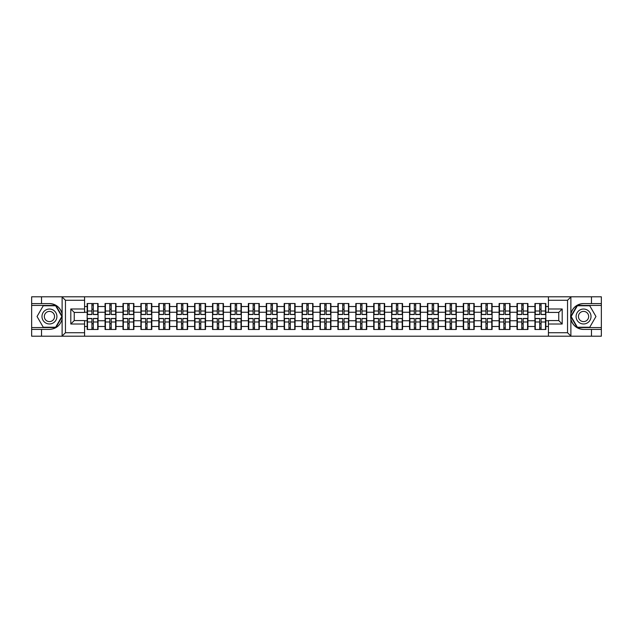 <?xml version="1.0" encoding="UTF-8"?>
<svg xmlns="http://www.w3.org/2000/svg" width="633" height="633" viewBox="0 0 633 633"><rect width="100%" height="100%" fill="white"/><g stroke="black" fill="none" stroke-linecap="round" stroke-linejoin="round"><path stroke-width="0.95" d="M567.136 336.194L601.35 336.194L601.35 305.423L577.154 305.423L570.76 316.5L577.154 327.577L601.35 327.577M84.577 336.194L548.423 336.194L548.423 320.575L558.757 320.575L558.757 312.425L548.423 312.425L548.423 296.806L84.577 296.806L84.577 312.425L74.243 312.425L74.243 320.575L84.577 320.575L84.577 336.194L61.915 336.194L65.46 332.744L84.577 332.744M61.915 336.194L31.65 336.194L31.65 329.413L41.525 329.413L41.525 336.194L65.864 336.194M548.423 306.514L545.836 306.514L545.836 303.524L534.932 303.524L534.932 312.251L527.93 312.251L527.93 320.749L534.932 320.749L534.932 312.251M548.423 326.486L545.836 326.486L545.836 329.476L534.932 329.476L534.932 326.486L527.93 326.486L527.93 329.476L517.019 329.476L517.019 326.486L510.016 326.486L510.016 329.476L499.113 329.476L499.113 326.486L492.102 326.486L492.102 329.476L481.199 329.476L481.199 326.486L474.196 326.486L474.196 329.476L463.285 329.476L463.285 326.486L456.282 326.486L456.282 329.476L445.379 329.476L445.379 326.486L438.376 326.486L438.376 329.476L427.465 329.476L427.465 326.486L420.462 326.486L420.462 329.476L409.559 329.476L409.559 326.486L402.548 326.486L402.548 329.476L391.645 329.476L391.645 326.486L384.642 326.486L384.642 329.476L373.731 329.476L373.731 326.486L366.729 326.486L366.729 329.476L355.825 329.476L355.825 326.486L348.823 326.486L348.823 329.476L337.911 329.476L337.911 326.486L330.909 326.486L330.909 329.476L320.005 329.476L320.005 326.486L312.995 326.486L312.995 329.476L302.091 329.476L302.091 326.486L295.089 326.486L295.089 329.476L284.177 329.476L284.177 326.486L277.175 326.486L277.175 329.476L266.271 329.476L266.271 326.486L259.269 326.486L259.269 329.476L248.358 329.476L248.358 326.486L241.355 326.486L241.355 329.476L230.452 329.476L230.452 326.486L223.441 326.486L223.441 329.476L212.538 329.476L212.538 326.486L205.535 326.486L205.535 329.476L194.624 329.476L194.624 326.486L187.621 326.486L187.621 329.476L176.718 329.476L176.718 326.486L169.715 326.486L169.715 329.476L158.804 329.476L158.804 326.486L151.801 326.486L151.801 329.476L140.898 329.476L140.898 326.486L133.887 326.486L133.887 329.476L122.984 329.476L122.984 326.486L115.981 326.486L115.981 329.476L105.07 329.476L105.07 326.486L98.068 326.486L98.068 329.476L87.164 329.476L87.164 326.486L84.577 326.486M84.577 306.514L87.164 306.514L87.164 312.251L84.577 312.251M534.932 306.514L527.93 306.514L527.93 303.524L517.019 303.524L517.019 306.514L510.016 306.514L510.016 303.524L499.113 303.524L499.113 306.514L492.102 306.514L492.102 303.524L481.199 303.524L481.199 306.514L474.196 306.514L474.196 303.524L463.285 303.524L463.285 306.514L456.282 306.514L456.282 303.524L445.379 303.524L445.379 306.514L438.376 306.514L438.376 303.524L427.465 303.524L427.465 306.514L420.462 306.514L420.462 303.524L409.559 303.524L409.559 306.514L402.548 306.514L402.548 303.524L391.645 303.524L391.645 306.514L384.642 306.514L384.642 303.524L373.731 303.524L373.731 306.514L366.729 306.514L366.729 303.524L355.825 303.524L355.825 306.514L348.823 306.514L348.823 303.524L337.911 303.524L337.911 306.514L330.909 306.514L330.909 303.524L320.005 303.524L320.005 306.514L312.995 306.514L312.995 303.524L302.091 303.524L302.091 306.514L295.089 306.514L295.089 303.524L284.177 303.524L284.177 306.514L277.175 306.514L277.175 303.524L266.271 303.524L266.271 306.514L259.269 306.514L259.269 303.524L248.358 303.524L248.358 306.514L241.355 306.514L241.355 303.524L230.452 303.524L230.452 306.514L223.441 306.514L223.441 303.524L212.538 303.524L212.538 306.514L205.535 306.514L205.535 303.524L194.624 303.524L194.624 306.514L187.621 306.514L187.621 303.524L176.718 303.524L176.718 306.514L169.715 306.514L169.715 303.524L158.804 303.524L158.804 306.514L151.801 306.514L151.801 303.524L140.898 303.524L140.898 306.514L133.887 306.514L133.887 303.524L122.984 303.524L122.984 306.514L115.981 306.514L115.981 303.524L105.07 303.524L105.07 306.514L98.068 306.514L98.068 303.524L87.164 303.524L87.164 306.514M534.932 320.749L534.932 326.486M527.93 320.749L527.93 326.486M527.93 306.514L527.93 312.251M510.016 320.749L517.019 320.749L517.019 312.251L510.016 312.251L510.016 326.486M517.019 320.749L517.019 326.486M517.019 306.514L517.019 312.251M510.016 306.514L510.016 312.251M492.102 320.749L499.113 320.749L499.113 312.251L492.102 312.251L492.102 326.486M499.113 320.749L499.113 326.486M499.113 306.514L499.113 312.251M492.102 306.514L492.102 312.251M474.196 320.749L481.199 320.749L481.199 312.251L474.196 312.251L474.196 326.486M481.199 320.749L481.199 326.486M481.199 306.514L481.199 312.251M474.196 306.514L474.196 312.251M456.282 320.749L463.285 320.749L463.285 312.251L456.282 312.251L456.282 326.486M463.285 320.749L463.285 326.486M463.285 306.514L463.285 312.251M456.282 306.514L456.282 312.251M438.376 320.749L445.379 320.749L445.379 312.251L438.376 312.251L438.376 326.486M445.379 320.749L445.379 326.486M445.379 306.514L445.379 312.251M438.376 306.514L438.376 312.251M420.462 320.749L427.465 320.749L427.465 312.251L420.462 312.251L420.462 326.486M427.465 320.749L427.465 326.486M427.465 306.514L427.465 312.251M420.462 306.514L420.462 312.251M402.548 320.749L409.559 320.749L409.559 312.251L402.548 312.251L402.548 326.486M409.559 320.749L409.559 326.486M409.559 306.514L409.559 312.251M402.548 306.514L402.548 312.251M384.642 320.749L391.645 320.749L391.645 312.251L384.642 312.251L384.642 326.486M391.645 320.749L391.645 326.486M391.645 306.514L391.645 312.251M384.642 306.514L384.642 312.251M366.729 320.749L373.731 320.749L373.731 312.251L366.729 312.251L366.729 326.486M373.731 320.749L373.731 326.486M373.731 306.514L373.731 312.251M366.729 306.514L366.729 312.251M348.823 320.749L355.825 320.749L355.825 312.251L348.823 312.251L348.823 326.486M355.825 320.749L355.825 326.486M355.825 306.514L355.825 312.251M348.823 306.514L348.823 312.251M330.909 320.749L337.911 320.749L337.911 312.251L330.909 312.251L330.909 326.486M337.911 320.749L337.911 326.486M337.911 306.514L337.911 312.251M330.909 306.514L330.909 312.251M312.995 320.749L320.005 320.749L320.005 312.251L312.995 312.251L312.995 326.486M320.005 320.749L320.005 326.486M320.005 306.514L320.005 312.251M312.995 306.514L312.995 312.251M295.089 320.749L302.091 320.749L302.091 312.251L295.089 312.251L295.089 326.486M302.091 320.749L302.091 326.486M302.091 306.514L302.091 312.251M295.089 306.514L295.089 312.251M277.175 320.749L284.177 320.749L284.177 312.251L277.175 312.251L277.175 326.486M284.177 320.749L284.177 326.486M284.177 306.514L284.177 312.251M277.175 306.514L277.175 312.251M259.269 320.749L266.271 320.749L266.271 312.251L259.269 312.251L259.269 326.486M266.271 320.749L266.271 326.486M266.271 306.514L266.271 312.251M259.269 306.514L259.269 312.251M241.355 320.749L248.358 320.749L248.358 312.251L241.355 312.251L241.355 326.486M248.358 320.749L248.358 326.486M248.358 306.514L248.358 312.251M241.355 306.514L241.355 312.251M223.441 320.749L230.452 320.749L230.452 312.251L223.441 312.251L223.441 326.486M230.452 320.749L230.452 326.486M230.452 306.514L230.452 312.251M223.441 306.514L223.441 312.251M205.535 320.749L212.538 320.749L212.538 312.251L205.535 312.251L205.535 326.486M212.538 320.749L212.538 326.486M212.538 306.514L212.538 312.251M205.535 306.514L205.535 312.251M187.621 320.749L194.624 320.749L194.624 312.251L187.621 312.251L187.621 326.486M194.624 320.749L194.624 326.486M194.624 306.514L194.624 312.251M187.621 306.514L187.621 312.251M169.715 320.749L176.718 320.749L176.718 312.251L169.715 312.251L169.715 326.486M176.718 320.749L176.718 326.486M176.718 306.514L176.718 312.251M169.715 306.514L169.715 312.251M151.801 320.749L158.804 320.749L158.804 312.251L151.801 312.251L151.801 326.486M158.804 320.749L158.804 326.486M158.804 306.514L158.804 312.251M151.801 306.514L151.801 312.251M133.887 320.749L140.898 320.749L140.898 312.251L133.887 312.251L133.887 326.486M140.898 320.749L140.898 326.486M140.898 306.514L140.898 312.251M133.887 306.514L133.887 312.251M115.981 320.749L122.984 320.749L122.984 312.251L115.981 312.251L115.981 326.486M122.984 320.749L122.984 326.486M122.984 306.514L122.984 312.251M115.981 306.514L115.981 312.251M98.068 320.749L105.07 320.749L105.07 312.251L98.068 312.251L98.068 326.486M105.07 320.749L105.07 326.486M105.07 306.514L105.07 312.251M98.068 306.514L98.068 312.251M84.577 320.749L87.164 320.749L87.164 312.251M87.164 320.749L87.164 326.486M65.864 296.806L31.65 296.806L31.65 327.577L55.846 327.577L62.24 316.5L55.846 305.423L31.65 305.423M548.423 312.251L545.836 312.251L545.836 320.749L548.423 320.749M545.836 320.749L545.836 326.486M545.836 306.514L545.836 312.251M97.727 303.524L97.727 314.546L93.304 314.546L93.304 303.524M91.927 303.524L91.927 314.546L87.504 314.546L87.504 303.524M91.927 305.019L93.304 305.019M93.304 309.268L91.927 309.268M87.504 329.476L87.504 318.454L91.927 318.454L91.927 329.476M93.304 329.476L93.304 318.454L97.727 318.454L97.727 329.476M93.304 327.981L91.927 327.981M91.927 323.732L93.304 323.732M45.718 310.035A7.461 7.461 0 0 0 42.981 320.235A7.461 7.461 0 0 0 53.18 322.965A7.461 7.461 0 0 0 55.91 312.765A7.461 7.461 0 0 0 45.718 310.035M46.889 312.077A5.111 5.111 0 0 0 45.022 319.056A5.111 5.111 0 0 0 52.001 320.923A5.111 5.111 0 0 0 53.868 313.944A5.111 5.111 0 0 0 46.889 312.077M61.844 316.5L55.641 327.237L43.25 327.237L37.046 316.5L43.25 305.763L55.641 305.763L61.844 316.5M587.282 310.035A7.461 7.461 0 0 0 577.09 312.765A7.461 7.461 0 0 0 579.82 322.965A7.461 7.461 0 0 0 590.019 320.235A7.461 7.461 0 0 0 587.282 310.035M586.111 312.077A5.111 5.111 0 0 0 579.132 313.944A5.111 5.111 0 0 0 580.999 320.923A5.111 5.111 0 0 0 587.978 319.056A5.111 5.111 0 0 0 586.111 312.077M589.75 327.237L577.359 327.237L571.156 316.5L577.359 305.763L589.75 305.763L595.954 316.5L589.75 327.237M41.525 329.413L49.445 329.413C56.115 328.915 60.341 325.449 62.121 319L62.121 314C60.341 307.551 56.115 304.085 49.445 303.587L31.65 303.587M31.65 329.413L31.65 327.577M84.577 300.256L65.46 300.256L61.915 296.806L41.525 296.806L41.525 303.587M61.915 296.806L84.577 296.806M49.445 303.587A12.913 12.913 0 0 1 62.121 314L62.121 296.909M74.243 312.425L70.801 308.983L84.577 308.983M84.577 324.017L70.801 324.017L74.243 320.575M548.423 296.806L571.085 296.806L567.54 300.256L548.423 300.256M591.475 303.587L591.475 296.806L601.35 296.806L601.35 303.587L583.555 303.587C576.885 304.085 572.659 307.551 570.879 314L570.879 319C572.659 325.449 576.885 328.915 583.555 329.413L601.35 329.413M571.085 296.806L591.475 296.806M601.35 303.587L601.35 305.423M548.423 332.744L567.54 332.744L571.085 336.194L591.475 336.194L591.475 329.413M571.085 336.194L548.423 336.194M562.199 324.017L558.757 320.575L558.757 312.425L562.199 308.983L562.199 324.017L548.423 324.017M583.555 329.413A12.913 12.913 0 0 1 570.642 316.5A12.913 12.913 0 0 1 583.555 303.587M115.633 303.524L115.633 314.546L111.218 314.546L111.218 303.524M109.833 303.524L109.833 314.546L105.418 314.546L105.418 303.524M109.833 305.019L111.218 305.019M111.218 309.268L109.833 309.268M133.547 303.524L133.547 314.546L129.124 314.546L129.124 303.524M127.747 303.524L127.747 314.546L123.324 314.546L123.324 303.524M127.747 305.019L129.124 305.019M129.124 309.268L127.747 309.268M151.453 303.524L151.453 314.546L147.038 314.546L147.038 303.524M145.661 303.524L145.661 314.546L141.238 314.546L141.238 303.524M145.661 305.019L147.038 305.019M147.038 309.268L145.661 309.268M169.367 303.524L169.367 314.546L164.944 314.546L164.944 303.524M163.567 303.524L163.567 314.546L159.152 314.546L159.152 303.524M163.567 305.019L164.944 305.019M164.944 309.268L163.567 309.268M187.281 303.524L187.281 314.546L182.858 314.546L182.858 303.524M181.481 303.524L181.481 314.546L177.058 314.546L177.058 303.524M181.481 305.019L182.858 305.019M182.858 309.268L181.481 309.268M105.418 329.476L105.418 318.454L109.833 318.454L109.833 329.476M111.218 329.476L111.218 318.454L115.633 318.454L115.633 329.476M111.218 327.981L109.833 327.981M109.833 323.732L111.218 323.732M123.324 329.476L123.324 318.454L127.747 318.454L127.747 329.476M129.124 329.476L129.124 318.454L133.547 318.454L133.547 329.476M129.124 327.981L127.747 327.981M127.747 323.732L129.124 323.732M141.238 329.476L141.238 318.454L145.661 318.454L145.661 329.476M147.038 329.476L147.038 318.454L151.453 318.454L151.453 329.476M147.038 327.981L145.661 327.981M145.661 323.732L147.038 323.732M159.152 329.476L159.152 318.454L163.567 318.454L163.567 329.476M164.944 329.476L164.944 318.454L169.367 318.454L169.367 329.476M164.944 327.981L163.567 327.981M163.567 323.732L164.944 323.732M177.058 329.476L177.058 318.454L181.481 318.454L181.481 329.476M182.858 329.476L182.858 318.454L187.281 318.454L187.281 329.476M182.858 327.981L181.481 327.981M181.481 323.732L182.858 323.732M205.187 303.524L205.187 314.546L200.772 314.546L200.772 303.524M199.395 303.524L199.395 314.546L194.972 314.546L194.972 303.524M199.395 305.019L200.772 305.019M200.772 309.268L199.395 309.268M194.972 329.476L194.972 318.454L199.395 318.454L199.395 329.476M200.772 329.476L200.772 318.454L205.187 318.454L205.187 329.476M200.772 327.981L199.395 327.981M199.395 323.732L200.772 323.732M223.101 303.524L223.101 314.546L218.678 314.546L218.678 303.524M217.301 303.524L217.301 314.546L212.878 314.546L212.878 303.524M217.301 305.019L218.678 305.019M218.678 309.268L217.301 309.268M212.878 329.476L212.878 318.454L217.301 318.454L217.301 329.476M218.678 329.476L218.678 318.454L223.101 318.454L223.101 329.476M218.678 327.981L217.301 327.981M217.301 323.732L218.678 323.732M241.007 303.524L241.007 314.546L236.592 314.546L236.592 303.524M235.215 303.524L235.215 314.546L230.792 314.546L230.792 303.524M235.215 305.019L236.592 305.019M236.592 309.268L235.215 309.268M230.792 329.476L230.792 318.454L235.215 318.454L235.215 329.476M236.592 329.476L236.592 318.454L241.007 318.454L241.007 329.476M236.592 327.981L235.215 327.981M235.215 323.732L236.592 323.732M258.921 303.524L258.921 314.546L254.498 314.546L254.498 303.524M253.121 303.524L253.121 314.546L248.706 314.546L248.706 303.524M253.121 305.019L254.498 305.019M254.498 309.268L253.121 309.268M248.706 329.476L248.706 318.454L253.121 318.454L253.121 329.476M254.498 329.476L254.498 318.454L258.921 318.454L258.921 329.476M254.498 327.981L253.121 327.981M253.121 323.732L254.498 323.732M276.835 303.524L276.835 314.546L272.412 314.546L272.412 303.524M271.035 303.524L271.035 314.546L266.612 314.546L266.612 303.524M271.035 305.019L272.412 305.019M272.412 309.268L271.035 309.268M266.612 329.476L266.612 318.454L271.035 318.454L271.035 329.476M272.412 329.476L272.412 318.454L276.835 318.454L276.835 329.476M272.412 327.981L271.035 327.981M271.035 323.732L272.412 323.732M294.741 303.524L294.741 314.546L290.325 314.546L290.325 303.524M288.949 303.524L288.949 314.546L284.526 314.546L284.526 303.524M288.949 305.019L290.325 305.019M290.325 309.268L288.949 309.268M284.526 329.476L284.526 318.454L288.949 318.454L288.949 329.476M290.325 329.476L290.325 318.454L294.741 318.454L294.741 329.476M290.325 327.981L288.949 327.981M288.949 323.732L290.325 323.732M312.655 303.524L312.655 314.546L308.231 314.546L308.231 303.524M306.855 303.524L306.855 314.546L302.432 314.546L302.432 303.524M306.855 305.019L308.231 305.019M308.231 309.268L306.855 309.268M302.432 329.476L302.432 318.454L306.855 318.454L306.855 329.476M308.231 329.476L308.231 318.454L312.655 318.454L312.655 329.476M308.231 327.981L306.855 327.981M306.855 323.732L308.231 323.732M330.568 303.524L330.568 314.546L326.145 314.546L326.145 303.524M324.769 303.524L324.769 314.546L320.345 314.546L320.345 303.524M324.769 305.019L326.145 305.019M326.145 309.268L324.769 309.268M320.345 329.476L320.345 318.454L324.769 318.454L324.769 329.476M326.145 329.476L326.145 318.454L330.568 318.454L330.568 329.476M326.145 327.981L324.769 327.981M324.769 323.732L326.145 323.732M348.474 303.524L348.474 314.546L344.051 314.546L344.051 303.524M342.675 303.524L342.675 314.546L338.259 314.546L338.259 303.524M342.675 305.019L344.051 305.019M344.051 309.268L342.675 309.268M338.259 329.476L338.259 318.454L342.675 318.454L342.675 329.476M344.051 329.476L344.051 318.454L348.474 318.454L348.474 329.476M344.051 327.981L342.675 327.981M342.675 323.732L344.051 323.732M366.388 303.524L366.388 314.546L361.965 314.546L361.965 303.524M360.588 303.524L360.588 314.546L356.165 314.546L356.165 303.524M360.588 305.019L361.965 305.019M361.965 309.268L360.588 309.268M356.165 329.476L356.165 318.454L360.588 318.454L360.588 329.476M361.965 329.476L361.965 318.454L366.388 318.454L366.388 329.476M361.965 327.981L360.588 327.981M360.588 323.732L361.965 323.732M384.294 303.524L384.294 314.546L379.879 314.546L379.879 303.524M378.502 303.524L378.502 314.546L374.079 314.546L374.079 303.524M378.502 305.019L379.879 305.019M379.879 309.268L378.502 309.268M374.079 329.476L374.079 318.454L378.502 318.454L378.502 329.476M379.879 329.476L379.879 318.454L384.294 318.454L384.294 329.476M379.879 327.981L378.502 327.981M378.502 323.732L379.879 323.732M402.208 303.524L402.208 314.546L397.785 314.546L397.785 303.524M396.408 303.524L396.408 314.546L391.993 314.546L391.993 303.524M396.408 305.019L397.785 305.019M397.785 309.268L396.408 309.268M391.993 329.476L391.993 318.454L396.408 318.454L396.408 329.476M397.785 329.476L397.785 318.454L402.208 318.454L402.208 329.476M397.785 327.981L396.408 327.981M396.408 323.732L397.785 323.732M420.122 303.524L420.122 314.546L415.699 314.546L415.699 303.524M414.322 303.524L414.322 314.546L409.899 314.546L409.899 303.524M414.322 305.019L415.699 305.019M415.699 309.268L414.322 309.268M409.899 329.476L409.899 318.454L414.322 318.454L414.322 329.476M415.699 329.476L415.699 318.454L420.122 318.454L420.122 329.476M415.699 327.981L414.322 327.981M414.322 323.732L415.699 323.732M438.028 303.524L438.028 314.546L433.605 314.546L433.605 303.524M432.228 303.524L432.228 314.546L427.813 314.546L427.813 303.524M432.228 305.019L433.605 305.019M433.605 309.268L432.228 309.268M427.813 329.476L427.813 318.454L432.228 318.454L432.228 329.476M433.605 329.476L433.605 318.454L438.028 318.454L438.028 329.476M433.605 327.981L432.228 327.981M432.228 323.732L433.605 323.732M455.942 303.524L455.942 314.546L451.519 314.546L451.519 303.524M450.142 303.524L450.142 314.546L445.719 314.546L445.719 303.524M450.142 305.019L451.519 305.019M451.519 309.268L450.142 309.268M445.719 329.476L445.719 318.454L450.142 318.454L450.142 329.476M451.519 329.476L451.519 318.454L455.942 318.454L455.942 329.476M451.519 327.981L450.142 327.981M450.142 323.732L451.519 323.732M473.848 303.524L473.848 314.546L469.433 314.546L469.433 303.524M468.056 303.524L468.056 314.546L463.633 314.546L463.633 303.524M468.056 305.019L469.433 305.019M469.433 309.268L468.056 309.268M463.633 329.476L463.633 318.454L468.056 318.454L468.056 329.476M469.433 329.476L469.433 318.454L473.848 318.454L473.848 329.476M469.433 327.981L468.056 327.981M468.056 323.732L469.433 323.732M491.762 303.524L491.762 314.546L487.339 314.546L487.339 303.524M485.962 303.524L485.962 314.546L481.547 314.546L481.547 303.524M485.962 305.019L487.339 305.019M487.339 309.268L485.962 309.268M481.547 329.476L481.547 318.454L485.962 318.454L485.962 329.476M487.339 329.476L487.339 318.454L491.762 318.454L491.762 329.476M487.339 327.981L485.962 327.981M485.962 323.732L487.339 323.732M509.676 303.524L509.676 314.546L505.253 314.546L505.253 303.524M503.876 303.524L503.876 314.546L499.453 314.546L499.453 303.524M503.876 305.019L505.253 305.019M505.253 309.268L503.876 309.268M499.453 329.476L499.453 318.454L503.876 318.454L503.876 329.476M505.253 329.476L505.253 318.454L509.676 318.454L509.676 329.476M505.253 327.981L503.876 327.981M503.876 323.732L505.253 323.732M527.582 303.524L527.582 314.546L523.167 314.546L523.167 303.524M521.782 303.524L521.782 314.546L517.367 314.546L517.367 303.524M521.782 305.019L523.167 305.019M523.167 309.268L521.782 309.268M517.367 329.476L517.367 318.454L521.782 318.454L521.782 329.476M523.167 329.476L523.167 318.454L527.582 318.454L527.582 329.476M523.167 327.981L521.782 327.981M521.782 323.732L523.167 323.732M545.496 303.524L545.496 314.546L541.073 314.546L541.073 303.524M539.696 303.524L539.696 314.546L535.273 314.546L535.273 303.524M539.696 305.019L541.073 305.019M541.073 309.268L539.696 309.268M535.273 329.476L535.273 318.454L539.696 318.454L539.696 329.476M541.073 329.476L541.073 318.454L545.496 318.454L545.496 329.476M541.073 327.981L539.696 327.981M539.696 323.732L541.073 323.732M91.927 311.009L87.504 311.009M91.927 314.403L87.504 314.403M97.727 311.009L93.304 311.009M97.727 314.403L93.304 314.403M93.304 321.991L97.727 321.991M93.304 318.597L97.727 318.597M87.504 321.991L91.927 321.991M87.504 318.597L91.927 318.597M62.121 336.091L62.121 319M65.46 300.256L65.46 332.744M70.801 324.017L70.801 308.983M570.879 296.909L570.879 314M570.879 319L570.879 336.091M567.54 332.744L567.54 300.256M548.423 308.983L562.199 308.983M109.833 311.009L105.418 311.009M109.833 314.403L105.418 314.403M115.633 311.009L111.218 311.009M115.633 314.403L111.218 314.403M127.747 311.009L123.324 311.009M127.747 314.403L123.324 314.403M133.547 311.009L129.124 311.009M133.547 314.403L129.124 314.403M145.661 311.009L141.238 311.009M145.661 314.403L141.238 314.403M151.453 311.009L147.038 311.009M151.453 314.403L147.038 314.403M163.567 311.009L159.152 311.009M163.567 314.403L159.152 314.403M169.367 311.009L164.944 311.009M169.367 314.403L164.944 314.403M181.481 311.009L177.058 311.009M181.481 314.403L177.058 314.403M187.281 311.009L182.858 311.009M187.281 314.403L182.858 314.403M111.218 321.991L115.633 321.991M111.218 318.597L115.633 318.597M105.418 321.991L109.833 321.991M105.418 318.597L109.833 318.597M129.124 321.991L133.547 321.991M129.124 318.597L133.547 318.597M123.324 321.991L127.747 321.991M123.324 318.597L127.747 318.597M147.038 321.991L151.453 321.991M147.038 318.597L151.453 318.597M141.238 321.991L145.661 321.991M141.238 318.597L145.661 318.597M164.944 321.991L169.367 321.991M164.944 318.597L169.367 318.597M159.152 321.991L163.567 321.991M159.152 318.597L163.567 318.597M182.858 321.991L187.281 321.991M182.858 318.597L187.281 318.597M177.058 321.991L181.481 321.991M177.058 318.597L181.481 318.597M199.395 311.009L194.972 311.009M199.395 314.403L194.972 314.403M205.187 311.009L200.772 311.009M205.187 314.403L200.772 314.403M200.772 321.991L205.187 321.991M200.772 318.597L205.187 318.597M194.972 321.991L199.395 321.991M194.972 318.597L199.395 318.597M217.301 311.009L212.878 311.009M217.301 314.403L212.878 314.403M223.101 311.009L218.678 311.009M223.101 314.403L218.678 314.403M218.678 321.991L223.101 321.991M218.678 318.597L223.101 318.597M212.878 321.991L217.301 321.991M212.878 318.597L217.301 318.597M235.215 311.009L230.792 311.009M235.215 314.403L230.792 314.403M241.007 311.009L236.592 311.009M241.007 314.403L236.592 314.403M236.592 321.991L241.007 321.991M236.592 318.597L241.007 318.597M230.792 321.991L235.215 321.991M230.792 318.597L235.215 318.597M253.121 311.009L248.706 311.009M253.121 314.403L248.706 314.403M258.921 311.009L254.498 311.009M258.921 314.403L254.498 314.403M254.498 321.991L258.921 321.991M254.498 318.597L258.921 318.597M248.706 321.991L253.121 321.991M248.706 318.597L253.121 318.597M271.035 311.009L266.612 311.009M271.035 314.403L266.612 314.403M276.835 311.009L272.412 311.009M276.835 314.403L272.412 314.403M272.412 321.991L276.835 321.991M272.412 318.597L276.835 318.597M266.612 321.991L271.035 321.991M266.612 318.597L271.035 318.597M288.949 311.009L284.526 311.009M288.949 314.403L284.526 314.403M294.741 311.009L290.325 311.009M294.741 314.403L290.325 314.403M290.325 321.991L294.741 321.991M290.325 318.597L294.741 318.597M284.526 321.991L288.949 321.991M284.526 318.597L288.949 318.597M306.855 311.009L302.432 311.009M306.855 314.403L302.432 314.403M312.655 311.009L308.231 311.009M312.655 314.403L308.231 314.403M308.231 321.991L312.655 321.991M308.231 318.597L312.655 318.597M302.432 321.991L306.855 321.991M302.432 318.597L306.855 318.597M324.769 311.009L320.345 311.009M324.769 314.403L320.345 314.403M330.568 311.009L326.145 311.009M330.568 314.403L326.145 314.403M326.145 321.991L330.568 321.991M326.145 318.597L330.568 318.597M320.345 321.991L324.769 321.991M320.345 318.597L324.769 318.597M342.675 311.009L338.259 311.009M342.675 314.403L338.259 314.403M348.474 311.009L344.051 311.009M348.474 314.403L344.051 314.403M344.051 321.991L348.474 321.991M344.051 318.597L348.474 318.597M338.259 321.991L342.675 321.991M338.259 318.597L342.675 318.597M360.588 311.009L356.165 311.009M360.588 314.403L356.165 314.403M366.388 311.009L361.965 311.009M366.388 314.403L361.965 314.403M361.965 321.991L366.388 321.991M361.965 318.597L366.388 318.597M356.165 321.991L360.588 321.991M356.165 318.597L360.588 318.597M378.502 311.009L374.079 311.009M378.502 314.403L374.079 314.403M384.294 311.009L379.879 311.009M384.294 314.403L379.879 314.403M379.879 321.991L384.294 321.991M379.879 318.597L384.294 318.597M374.079 321.991L378.502 321.991M374.079 318.597L378.502 318.597M396.408 311.009L391.993 311.009M396.408 314.403L391.993 314.403M402.208 311.009L397.785 311.009M402.208 314.403L397.785 314.403M397.785 321.991L402.208 321.991M397.785 318.597L402.208 318.597M391.993 321.991L396.408 321.991M391.993 318.597L396.408 318.597M414.322 311.009L409.899 311.009M414.322 314.403L409.899 314.403M420.122 311.009L415.699 311.009M420.122 314.403L415.699 314.403M415.699 321.991L420.122 321.991M415.699 318.597L420.122 318.597M409.899 321.991L414.322 321.991M409.899 318.597L414.322 318.597M432.228 311.009L427.813 311.009M432.228 314.403L427.813 314.403M438.028 311.009L433.605 311.009M438.028 314.403L433.605 314.403M433.605 321.991L438.028 321.991M433.605 318.597L438.028 318.597M427.813 321.991L432.228 321.991M427.813 318.597L432.228 318.597M450.142 311.009L445.719 311.009M450.142 314.403L445.719 314.403M455.942 311.009L451.519 311.009M455.942 314.403L451.519 314.403M451.519 321.991L455.942 321.991M451.519 318.597L455.942 318.597M445.719 321.991L450.142 321.991M445.719 318.597L450.142 318.597M468.056 311.009L463.633 311.009M468.056 314.403L463.633 314.403M473.848 311.009L469.433 311.009M473.848 314.403L469.433 314.403M469.433 321.991L473.848 321.991M469.433 318.597L473.848 318.597M463.633 321.991L468.056 321.991M463.633 318.597L468.056 318.597M485.962 311.009L481.547 311.009M485.962 314.403L481.547 314.403M491.762 311.009L487.339 311.009M491.762 314.403L487.339 314.403M487.339 321.991L491.762 321.991M487.339 318.597L491.762 318.597M481.547 321.991L485.962 321.991M481.547 318.597L485.962 318.597M503.876 311.009L499.453 311.009M503.876 314.403L499.453 314.403M509.676 311.009L505.253 311.009M509.676 314.403L505.253 314.403M505.253 321.991L509.676 321.991M505.253 318.597L509.676 318.597M499.453 321.991L503.876 321.991M499.453 318.597L503.876 318.597M521.782 311.009L517.367 311.009M521.782 314.403L517.367 314.403M527.582 311.009L523.167 311.009M527.582 314.403L523.167 314.403M523.167 321.991L527.582 321.991M523.167 318.597L527.582 318.597M517.367 321.991L521.782 321.991M517.367 318.597L521.782 318.597M539.696 311.009L535.273 311.009M539.696 314.403L535.273 314.403M545.496 311.009L541.073 311.009M545.496 314.403L541.073 314.403M541.073 321.991L545.496 321.991M541.073 318.597L545.496 318.597M535.273 321.991L539.696 321.991M535.273 318.597L539.696 318.597"/></g></svg>
